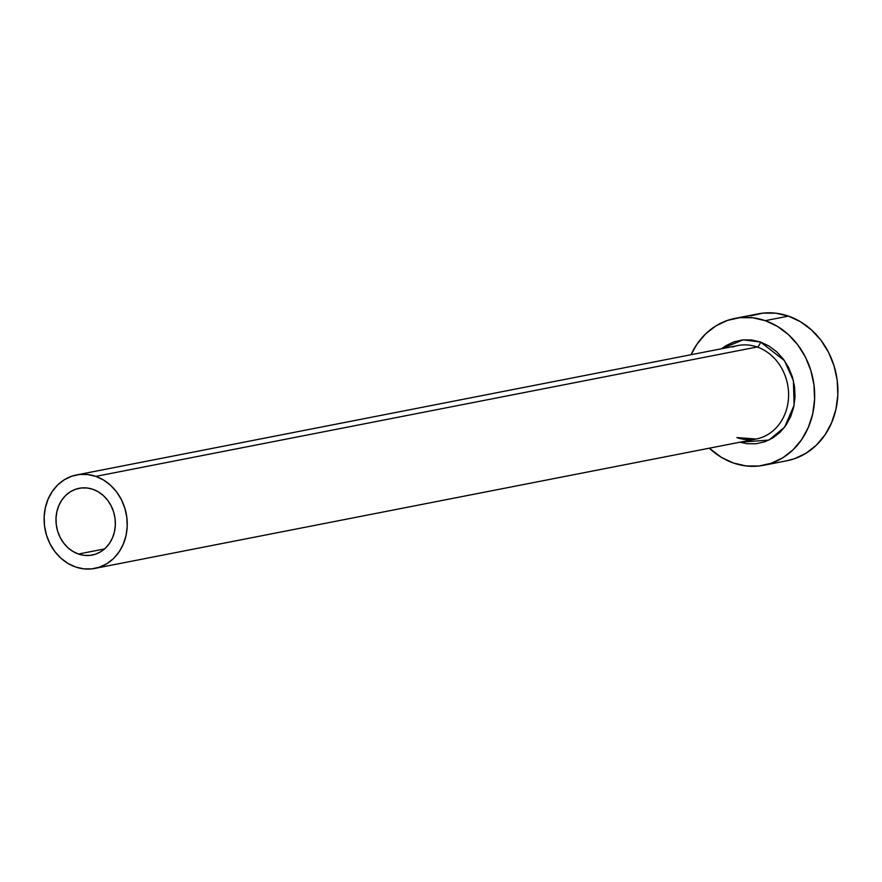 <?xml version="1.0" encoding="UTF-8"?>
<svg xmlns="http://www.w3.org/2000/svg" width="882" height="882" viewBox="0 0 882 882"><rect width="100%" height="100%" fill="white"/><g stroke="black" fill="none" stroke-linecap="round" stroke-linejoin="round"><path stroke-width="1.32" d="M78.443 554.039A34.023 29.525 78.9 0 1 55.974 519.454A34.023 29.525 78.9 0 1 79.137 488.297A34.023 29.525 78.9 0 1 92.908 489.323L98.387 491.891L103.381 495.618L107.692 500.326L111.154 505.871L113.646 512.012L115.057 518.528L115.333 525.165L114.473 531.67L112.51 537.788L109.522 543.29L105.608 547.965L100.923 551.625L95.664 554.139L90.019 555.395L84.198 555.362L78.443 554.039L72.963 551.459L67.969 547.744L63.658 543.025L60.197 537.491L57.705 531.35L56.294 524.834L56.018 518.186L56.867 511.681L58.829 505.562L61.828 500.061L65.742 495.397L70.417 491.737L75.687 489.223L81.331 487.967L87.153 488L92.908 489.323A34.023 29.525 78.9 0 1 115.366 523.908A34.023 29.525 78.9 0 1 92.202 555.065A34.023 29.525 78.9 0 1 78.443 554.039L104.561 548.924L78.443 554.039M737.44 437.615L756.161 439.027A47.628 41.333 -101.1 0 0 788.596 395.401A47.628 41.333 -101.1 0 0 757.142 346.99A4.763 2.117 109.1 0 0 760.482 342.007L751.607 339.967L742.655 339.912L733.956 341.863L725.853 345.722L721.608 348.732L743.085 339.868L760.482 342.007A4.763 2.117 -70.9 0 1 757.142 346.99A47.628 41.333 -101.1 0 0 732.435 347.067M736.889 437.593A47.628 41.333 -101.1 0 0 761.607 437.516A47.628 41.333 -101.1 0 0 788.53 392.17A47.628 41.333 -101.1 0 0 757.142 346.99L95.796 476.379A47.628 41.333 78.9 0 1 127.251 524.79A47.628 41.333 78.9 0 1 94.815 568.416A47.628 41.333 78.9 0 1 75.554 566.972A47.628 41.333 78.9 0 1 44.1 518.572A47.628 41.333 78.9 0 1 76.525 474.946A47.628 41.333 78.9 0 1 95.796 476.379L757.142 346.99A47.628 41.333 -101.1 0 0 737.87 345.557L76.525 474.946M763.713 465.288L786.942 460.746A74.838 64.948 -101.1 0 0 837.9 392.181A74.838 64.948 -101.1 0 0 788.475 316.109L765.256 320.662A74.838 64.948 78.9 0 1 814.67 396.724A74.838 64.948 78.9 0 1 763.713 465.288A74.838 64.948 78.9 0 1 733.427 463.017A74.838 64.948 78.9 0 1 709.315 448.199L721.377 457.361L733.427 463.017L746.095 465.939L758.895 466.016L771.32 463.237L782.896 457.714L793.194 449.666L801.793 439.39L808.386 427.285L812.708 413.823L814.593 399.513L813.976 384.905L810.867 370.572L805.398 357.056L797.78 344.873L788.288 334.487L777.307 326.318L765.256 320.662L788.475 316.109A74.838 64.948 -101.1 0 0 758.2 313.849L734.971 318.391A74.838 64.948 78.9 0 1 765.256 320.662L752.589 317.74L739.789 317.663L727.363 320.442L715.787 325.954L705.49 334.013L696.89 344.289L691.036 354.718A74.838 64.948 78.9 0 1 734.971 318.391M760.482 342.007L768.917 345.976L776.601 351.697L783.249 358.963L788.585 367.485L792.411 376.956L794.583 386.989L795.024 397.209L793.701 407.23L790.669 416.657L786.06 425.124L780.041 432.312L772.83 437.957L764.727 441.816L756.028 443.756L747.076 443.712L739.899 442.213L768.939 440.085L784.561 427.208L794.087 405.356L793.414 380.627L784.429 360.584L760.482 342.007M786.656 460.801L794.55 458.695L806.126 453.172L816.423 445.123L825.023 434.848L831.616 422.743L835.938 409.281L837.823 394.971L837.205 380.363L834.096 366.03L828.628 352.502L821.01 340.32L811.517 329.945L800.536 321.765L788.475 316.109L775.807 313.187L763.018 313.121L750.593 315.888M95.796 476.379L87.737 474.527L79.601 474.472L71.685 476.247L64.32 479.753L57.771 484.88L52.292 491.417L48.102 499.124L45.346 507.69L44.144 516.797L44.541 526.091L46.514 535.209L49.998 543.819L54.849 551.57L60.891 558.174L67.881 563.378L75.554 566.972L83.614 568.835L91.75 568.879L99.655 567.115L107.031 563.598L113.58 558.482L119.059 551.945L123.248 544.238L126.005 535.672L127.195 526.565L126.81 517.271L124.825 508.142L121.352 499.543L116.501 491.792L110.459 485.188L103.47 479.984L95.796 476.379M756.161 439.027L94.815 568.416"/></g></svg>
